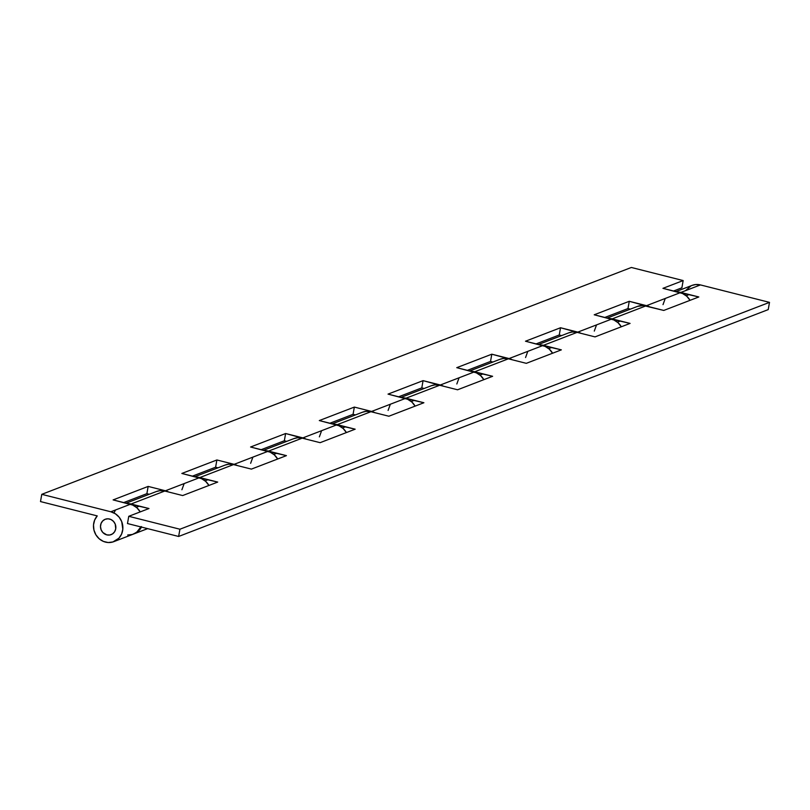 <?xml version="1.0" encoding="UTF-8"?>
<svg xmlns="http://www.w3.org/2000/svg" width="810" height="810" viewBox="0 0 810 810"><rect width="100%" height="100%" fill="white"/><g stroke="black" fill="none" stroke-linecap="round" stroke-linejoin="round"><path stroke-width="1.21" d="M106.778 534.873A8.232 7.594 69 0 1 100.531 527.371A8.232 7.594 69 0 1 105.219 519.271A8.232 7.594 69 0 1 109.573 519.018A8.232 7.594 69 0 1 115.81 526.52A8.232 7.594 69 0 1 111.132 534.63A8.232 7.594 69 0 1 106.778 534.873L102.809 532.474L101.118 529.76L100.491 526.621L101.037 523.533L102.668 520.962L105.138 519.301L108.064 518.805L111.021 519.544L113.532 521.417L115.233 524.131L115.729 528.859L114.615 531.745L112.529 533.901L109.775 534.995L106.778 534.873A8.232 7.594 69 0 1 100.531 527.371A8.232 7.594 69 0 1 105.219 519.271A8.232 7.594 69 0 1 109.573 519.018A8.232 7.594 69 0 1 115.81 526.52A8.232 7.594 69 0 1 111.132 534.63A8.232 7.594 69 0 1 106.778 534.873L109.775 534.995L112.529 533.901L114.615 531.745L115.729 528.859L115.233 524.131L113.532 521.417L111.021 519.544L108.064 518.805L105.138 519.301L102.668 520.962L101.037 523.533L100.491 526.621L101.118 529.76L102.809 532.474L106.778 534.873M692.054 285.404L695.618 284.553L700.427 284.917L769.5 302.363L768.224 309.612L178.635 536.463L179.921 529.224L128.76 516.304L179.921 529.224L178.635 536.463L127.484 523.543L128.76 516.304L148.979 508.528L127.646 503.567A15.755 14.55 69 0 1 131.058 504.002L164.754 491.032L182.665 495.558L217.708 482.082L196.374 477.12A15.755 14.55 69 0 1 199.786 477.556L233.482 464.596L251.394 469.111L286.436 455.635L265.103 450.674A15.755 14.55 69 0 1 268.515 451.109L302.211 438.149L320.122 442.675L355.165 429.189L333.831 424.227A15.755 14.55 69 0 1 337.243 424.663L370.94 411.703L388.851 416.229L423.893 402.742L402.56 397.791A15.755 14.55 69 0 1 405.972 398.216L439.668 385.256L457.579 389.782L492.622 376.296L471.288 371.344A15.755 14.55 69 0 1 474.7 371.77L508.397 358.81L526.308 363.336L561.35 349.859L540.017 344.898A15.755 14.55 69 0 1 543.429 345.333L577.125 332.363L595.036 336.889L630.079 323.413L608.745 318.451A15.755 14.55 69 0 1 612.158 318.887L645.853 305.917L663.765 310.443L698.807 296.966L677.474 292.005A15.755 14.55 69 0 1 680.886 292.44L700.427 284.917A15.755 14.55 -111 0 0 692.094 285.383L675.915 291.61M637.47 306.403L643.444 305.532L663.765 310.443L698.807 296.966L680.886 292.44L700.427 284.917L769.5 302.363L179.921 529.224L769.5 302.363L768.224 309.612L178.635 536.463L127.484 523.543L128.76 516.304L148.979 508.528L131.058 504.002L164.754 491.032L182.665 495.558L217.708 482.082L199.786 477.556L233.482 464.596L251.394 469.111L286.436 455.635L268.515 451.109L302.211 438.149L320.122 442.675L355.165 429.189L337.243 424.663L370.94 411.703L388.851 416.229L423.893 402.742L405.972 398.216L439.668 385.256L457.579 389.782L492.622 376.296L474.7 371.77L508.397 358.81L526.308 363.336L561.35 349.859L543.429 345.333L577.125 332.363L595.036 336.889L630.079 323.413L612.158 318.887L645.853 305.917A15.755 14.55 -111 0 0 637.521 306.393L607.186 318.057M568.741 332.849L572.305 331.999L577.125 332.363A15.755 14.55 -111 0 0 568.792 332.829L538.458 344.503M500.013 359.296L503.577 358.445L508.397 358.81A15.755 14.55 -111 0 0 500.064 359.275L469.729 370.95M431.284 385.742L434.849 384.892L439.668 385.256A15.755 14.55 -111 0 0 431.335 385.722L401.001 397.396M362.556 412.189L366.12 411.338L370.94 411.703A15.755 14.55 -111 0 0 362.607 412.168L332.272 423.843M293.827 438.635L297.392 437.785L302.211 438.149A15.755 14.55 -111 0 0 293.878 438.615L263.544 450.279M225.099 465.072L228.663 464.221L233.482 464.596A15.755 14.55 -111 0 0 225.15 465.061L194.815 476.725M685.635 290.567L691.031 285.849M141.446 527.077A15.755 14.55 69 0 1 134.045 533.871A15.755 14.55 69 0 1 133.711 533.992L138.793 530.763L141.598 526.773M156.37 491.518L159.935 490.668L164.754 491.032A15.755 14.55 -111 0 0 156.421 491.508L126.087 503.172M306.16 439.142L285.616 433.522L284.34 440.772L286.71 441.369L284.34 440.772L261.174 449.682L284.34 440.772L285.616 433.522L250.573 447.009L267.847 451.373L234.151 464.332L216.888 459.969L215.612 467.218L217.981 467.815L215.612 467.218L192.446 476.128L215.612 467.218L216.888 459.969L181.845 473.455L199.118 477.819L165.422 490.779L148.159 486.415L146.883 493.665L123.717 502.575L146.883 493.665L148.159 486.415L113.116 499.902L130.39 504.255L110.849 511.778L41.776 494.333L631.365 267.472L683.164 280.564L662.944 288.34L682.546 293.503L686.748 296.237L690.029 300.338A15.755 14.55 -111 0 0 680.218 292.693L646.522 305.664L629.259 301.3L627.983 308.549L630.352 309.147L627.983 308.549L604.817 317.459L627.983 308.549L629.259 301.3L594.216 314.786L613.818 319.95L618.02 322.684L621.3 326.784A15.755 14.55 -111 0 0 611.489 319.14L577.793 332.11L560.53 327.746L559.254 334.986L561.624 335.593L559.254 334.986L536.088 343.906L559.254 334.986L560.53 327.746L525.487 341.223L545.09 346.386L549.291 349.13L552.572 353.231A15.755 14.55 -111 0 0 542.761 345.587L509.065 358.557L491.802 354.193L490.526 361.432L492.895 362.04L490.526 361.432L467.36 370.352L490.526 361.432L491.802 354.193L456.759 367.669L476.361 372.833L480.563 375.577L483.843 379.677A15.755 14.55 -111 0 0 474.032 372.033L440.336 384.993L423.073 380.639L421.797 387.879L424.167 388.476L421.797 387.879L398.631 396.789L421.797 387.879L423.073 380.639L388.031 394.116L407.632 399.279L411.834 402.013L415.115 406.124A15.755 14.55 -111 0 0 405.304 398.479L371.608 411.44L354.345 407.086L353.069 414.325L355.438 414.923L353.069 414.325L329.903 423.235L353.069 414.325L354.345 407.086L319.302 420.562L338.904 425.726L343.106 428.46L346.386 432.57A15.755 14.55 -111 0 0 336.575 424.926L302.879 437.886L285.616 433.522L250.573 447.009L270.175 452.172L274.377 454.906L277.658 459.017A15.755 14.55 -111 0 0 267.847 451.373L234.151 464.332L216.888 459.969L181.845 473.455L201.447 478.619L205.649 481.353L208.929 485.453A15.755 14.55 -111 0 0 199.118 477.819L165.422 490.779L148.159 486.415L113.116 499.902L132.719 505.065L136.92 507.799L140.201 511.9A15.755 14.55 -111 0 0 130.39 504.255L110.849 511.778A15.755 14.55 69 0 1 122.796 526.125A15.755 14.55 69 0 1 113.825 541.647A15.755 14.55 69 0 1 96.177 535.278A15.755 14.55 69 0 1 97.24 515.909L40.5 501.572L41.776 494.333L110.849 511.778L115.374 513.773L119.131 517.175L121.713 521.63L122.816 529.203L121.591 534.073L118.938 538.174L112.904 541.961L108.155 542.528L103.407 541.414L99.164 538.751L95.894 534.823L93.94 530.054L93.504 524.951L94.648 520.06L97.24 515.909L40.5 501.572L41.776 494.333L631.365 267.472L683.164 280.564L681.888 287.803L673.545 291.013L681.888 287.803L683.164 280.564L662.944 288.34L680.218 292.693L646.522 305.664A15.755 14.55 69 0 1 649.802 306.919L629.259 301.3L594.216 314.786L611.489 319.14L577.793 332.11A15.755 14.55 69 0 1 581.074 333.366L560.53 327.746L525.487 341.223L542.761 345.587L509.065 358.557A15.755 14.55 69 0 1 512.345 359.812L491.802 354.193L456.759 367.669L474.032 372.033L440.336 384.993A15.755 14.55 69 0 1 443.607 386.248L423.073 380.639L388.031 394.116L405.304 398.479L371.608 411.44L354.345 407.086L319.302 420.562L336.575 424.926L302.879 437.886A15.755 14.55 69 0 1 306.15 439.142M113.825 541.647L133.367 534.124A15.755 14.55 -111 0 0 140.96 526.946M165.422 490.779A15.755 14.55 69 0 1 168.693 492.034L165.422 490.779M234.151 464.332A15.755 14.55 69 0 1 237.421 465.588L234.151 464.332M371.608 411.44A15.755 14.55 69 0 1 374.878 412.695L371.608 411.44M146.883 493.665L149.253 494.262L146.883 493.665M665.142 298.779L663.015 304.641M596.413 325.225L594.287 331.087M527.685 351.672L525.558 357.534M458.956 378.118L456.83 383.981M390.228 404.565L388.101 410.417M321.499 431.011L319.363 436.863M252.771 457.458L250.634 463.31M184.042 483.894L181.906 489.756M115.314 510.341L114.19 512.538M127.697 535.005L132.445 534.448L136.688 532.281L141.132 526.551M136.333 507.293L139.411 506.108M205.062 480.846L208.14 479.662M273.79 454.4L276.868 453.215M342.519 427.953L345.597 426.779M411.247 401.517L414.325 400.332M479.976 375.07L483.054 373.886M548.704 348.624L551.782 347.439M617.433 322.177L620.511 320.993M686.161 295.731L689.239 294.546M134.085 533.851L147.643 528.636"/></g></svg>
